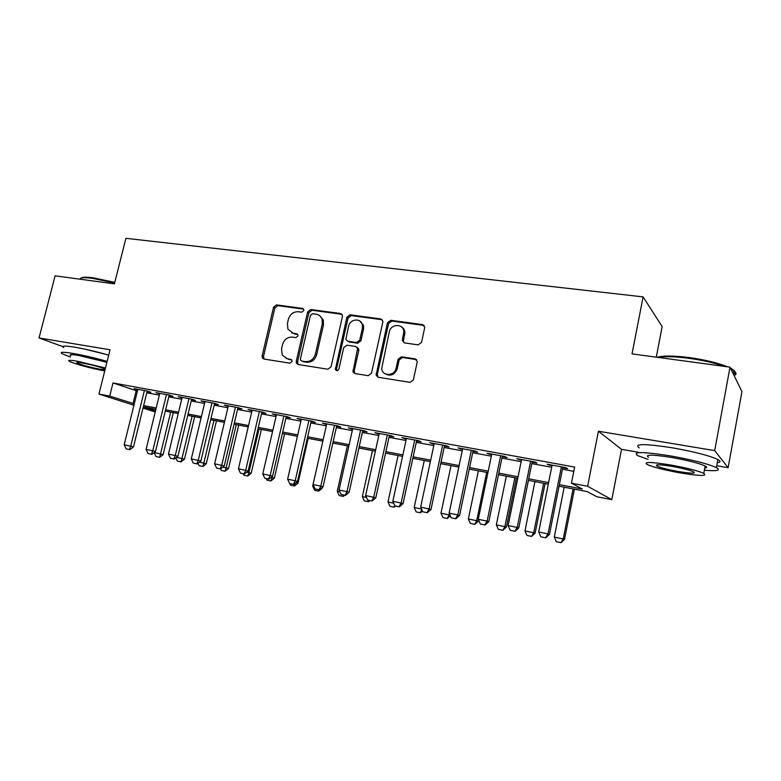 <?xml version="1.0" encoding="UTF-8"?>
<svg xmlns="http://www.w3.org/2000/svg" width="781" height="781" viewBox="0 0 781 781"><rect width="100%" height="100%" fill="white"/><g stroke="black" fill="none" stroke-linecap="round" stroke-linejoin="round"><path stroke-width="1.17" d="M303.799 310.535L303.75 309.413L302.511 308.397L276.572 304.893L273.535 307.255L262.143 355.931L262.426 358.02L263.919 359.035L289.868 363.175L292.045 361.525L291.909 360.187L290.757 359.319L287.359 358.782L282.224 355.013L281.541 348.785L282.497 344.694C284.196 339.462 287.486 336.943 292.377 337.119L295.765 337.626L297.942 335.957L297.844 334.737L296.653 333.79L293.256 333.292L287.906 329.172L287.428 323.432L288.374 319.361C290.063 314.157 293.353 311.619 298.244 311.746L301.632 312.205L303.799 310.535M418.177 344.87L421.535 342.381L424.766 327.317L422.589 324.593L390.764 320.298L387.474 322.768L376.1 375.114L378.17 377.262L410.025 382.348L413.393 379.878L417.308 361.574L415.131 358.87L401.405 356.819L398.066 359.289L396.162 367.978C394.717 376.257 382.348 376.725 381.684 368.593L389.28 332.003C390.773 323.412 403.884 323.344 403.806 331.984L402.303 340.428L404.451 342.898L418.177 344.87M730.01 367.148L741.95 391.642L728.126 467.712L714.693 450.627L730.01 367.148L632.034 353.891L643.105 296.887L125.897 238.322L114.426 283.845L55.119 275.82L39.05 337.948L110.043 349.781L98.943 394.054L109.721 396.094L112.991 382.954L574.65 467.067L571.448 483.214L587.624 486.27L611.806 499.635L596.909 496.775L587.146 491.571L559.059 486.212M714.693 450.627L598.422 431.229L587.624 486.27M342.4 316.637L342.4 315.309L340.477 313.513L310.75 309.51L307.636 311.902L296.263 361.33L296.438 363.214L298.108 364.493L327.844 369.237L331.037 366.836L342.4 316.637M350.083 314.811L380.825 318.96L382.895 321.176L382.836 322.143L371.502 373.24L368.222 375.681L354.955 373.562L352.992 371.707L357.61 348.404L355.628 346.481L346.949 345.202L343.738 347.613L338.925 368.964C337.812 370.985 336.631 371.16 335.371 369.491L346.881 317.242L350.083 314.811L351.265 315.563L381.948 319.702L380.825 318.96M39.05 337.948L62.724 346.579M147.072 391.593L150.889 392.296L147.131 390.998L134.068 388.606L137.729 389.856M169.077 395.625L172.943 396.338L169.262 395.049L155.927 392.609L159.646 393.897M191.521 399.745L195.455 400.468L191.853 399.179L178.234 396.689L182.012 397.998M214.443 403.943L218.426 404.675L214.912 403.406L201.02 400.858L204.856 402.186M237.844 408.238L241.895 408.98L238.469 407.711L224.274 405.114L228.169 406.462M261.742 412.612L265.852 413.374L262.523 412.114L248.026 409.469L251.99 410.826M286.158 417.093L290.337 417.855L287.105 416.615L272.296 413.91L276.318 415.287M311.102 421.662L315.348 422.443L312.234 421.213L297.092 418.44L301.183 419.846M336.601 426.338L340.906 427.129L337.909 425.918L322.436 423.087L326.585 424.503M362.657 431.122L367.041 431.922L364.161 430.721L348.336 427.822L352.563 429.267M389.309 436.003L393.77 436.823L391.008 435.632L374.821 432.674L379.127 434.138M416.566 441.001L421.096 441.831L418.47 440.66L401.912 437.633L406.286 439.117M444.457 446.117L449.055 446.957L446.566 445.805L429.628 442.71L434.08 444.213M472.993 451.34L477.669 452.199L475.326 451.067L457.988 447.894L462.518 449.426M502.193 456.7L506.967 457.568L504.77 456.455L487.022 453.214L491.63 454.767M532.105 462.186L536.947 463.074L534.917 461.981L516.739 458.652L521.435 460.224M112.991 382.954L137.436 391.076M146.779 392.794L159.353 395.108M168.774 396.836L181.719 399.218M191.228 400.965L204.554 403.416M214.14 405.183L227.876 407.711M237.551 409.488L251.697 412.085M261.45 413.881L276.025 416.566M285.866 418.372L300.89 421.135M310.809 422.96L326.292 425.811M336.308 427.646L352.27 430.585M362.364 432.44L378.834 435.476M389.016 437.34L405.993 440.464M416.273 442.358L433.787 445.58M444.164 447.484L462.225 450.813M472.7 452.736L491.347 456.163M501.91 458.105L521.152 461.649M531.812 463.602L551.679 467.263M562.437 469.235L573.801 471.334M562.73 467.799L567.66 468.698L565.805 467.634L547.178 464.226L551.962 465.827M656.294 357.171L662.151 326.565L643.105 296.887M598.422 431.229L621.53 449.348L638.341 452.248M716.714 465.74L728.126 467.712M621.53 449.348L611.806 499.635M155.234 411.948L143.011 408.141M559.372 484.65L582.333 489.013L571.448 483.214M109.721 396.094L134.293 403.826M143.636 405.603L156.2 407.985M165.631 409.781L178.576 412.241M188.084 414.047L201.41 416.585M210.997 418.411L224.733 421.018M234.398 422.853L248.543 425.547M258.296 427.402L272.881 430.175M282.722 432.039L297.746 434.9M307.665 436.784L323.158 439.732M333.165 441.636L349.136 444.672M359.231 446.595L375.7 449.719M385.892 451.662L402.869 454.893M413.159 456.846L430.673 460.175M441.05 462.147L459.121 465.583M469.596 467.575L488.242 471.119M498.815 473.13L518.057 476.791M528.727 478.821L548.604 482.599M133.941 405.241L98.943 394.054M155.888 409.303L143.401 406.921L155.517 410.816M548.291 484.161L528.415 480.374M517.744 478.333L498.493 474.663M487.93 472.642L469.274 469.088M458.808 467.087L440.728 463.641M430.351 461.659L412.837 458.32M402.557 456.358L385.57 453.117M375.378 451.174L358.918 448.03M348.814 446.107L332.843 443.061M322.836 441.148L307.343 438.19M297.424 436.306L282.4 433.435M272.559 431.561L257.984 428.779M248.231 426.914L234.075 424.22M224.411 422.375L210.675 419.748M201.088 417.923L187.762 415.385M178.253 413.569L165.308 411.099M136.158 390.842L133.014 403.582M181.895 397.978L182.032 397.383M204.583 402.137L204.729 401.541M227.749 406.384L227.896 405.778M251.414 410.718L251.56 410.113M275.586 415.15L275.722 414.535M300.275 419.68L300.412 419.055M353.197 372.254L353.559 370.614M325.501 424.308L325.648 423.673M351.294 429.033L351.44 428.388M377.662 433.865L377.799 433.221M404.626 438.815L404.763 438.151M432.205 443.872L432.352 443.198M460.429 449.046L460.565 448.372M489.306 454.337L489.443 453.654M518.867 459.755L519.014 459.062M549.15 465.31L549.287 464.607M105.933 354.349L84.28 349.019M291.674 332.862L293.256 333.292M297.688 334.444L294.544 333.985M286.1 358.459L287.359 358.782M291.733 359.904L288.667 359.416M303.604 309.12L277.89 305.644L274.853 307.997L263.49 356.566L264.105 359.065M341.902 314.304L312.01 310.252L308.895 312.644L297.551 361.964L298.196 364.502M312.615 313.708L310.428 315.387L300.441 358.84L300.548 360.129L301.739 361.056L305.361 361.623C310.34 361.857 313.698 359.309 315.426 353.998L322.25 324.115L322.094 319.283C321.079 316.393 319.117 314.704 316.227 314.206L312.615 313.708M319.468 315.524L323.324 320.015L323.48 324.837L316.676 354.652C314.958 359.953 311.609 362.491 306.63 362.257L303.018 361.681M356.995 347.194L358.791 349.087L358.782 350.357L354.174 370.936L354.877 373.543M351.265 315.563L348.072 317.984L336.552 369.013L336.884 370.663M362.374 328.381L362.452 325.247C361.447 317.613 349.908 318.658 348.521 326.438L345.895 339.471L347.838 341.277L356.517 342.547L359.748 340.116L362.374 328.381L363.536 329.104L363.614 325.97L360.129 321.225M363.536 329.104L360.92 340.809L357.688 343.23L349.029 341.961M401.385 326.829C403.552 328.079 404.714 330.041 404.89 332.706L403.396 341.131L404.05 342.81M385.697 374.099C391.037 376.432 394.893 374.616 397.265 368.622L396.162 367.978M416.585 359.621L402.498 357.483L399.169 359.943L397.265 368.622M424.181 325.472L391.867 321.05L388.596 323.51L377.291 374.597L378.014 377.233M154.218 452.511L160.525 453.995L170.678 412.124M159.217 457.227L156.044 456.553L159.646 457.344L160.525 453.995L163.092 454.669L173.275 412.612M154.179 452.658L156.044 456.553M159.646 457.344L163.092 454.669M126.141 448.87L129.861 449.68L126.141 448.87L124.179 444.809L137.866 389.299M144.397 390.49L130.71 446.176L133.492 446.908L129.861 449.68M147.219 391.027L133.492 446.908M124.179 444.809L130.71 446.176L129.392 449.563M81.156 278.075C82.269 277.011 86.232 276.923 93.046 277.792L114.797 282.371M114.641 282.995L92.392 278.319C84.299 277.294 80.17 277.567 80.013 279.139M107.134 361.398C95.233 358.02 83.948 355.384 73.258 353.481C63.085 351.821 59.366 351.899 62.119 353.734L70.427 357.063M108.696 355.14C96.824 351.723 85.539 349.087 74.859 347.213C64.677 345.583 60.947 345.719 63.681 347.623M70.778 355.677C68.796 354.349 71.491 354.291 78.861 355.501L106.899 362.306M105.474 368.017L77.407 361.232C70.036 360.002 67.351 360.021 69.343 361.3C72.799 363.438 92.656 368.817 104.742 370.926M105.21 369.071C99.861 366.943 92.285 364.932 82.464 363.019C77.69 362.218 75.952 362.228 77.231 363.058C82.132 365.157 89.815 367.236 100.271 369.296L104.996 369.921M657.241 357.298C663.04 355.531 673.7 355.628 689.223 357.571C705.028 359.807 717.817 362.882 727.58 366.816M724.748 366.435C714.81 362.96 702.861 360.256 688.91 358.313C675.135 356.546 664.934 356.263 658.315 357.444M704.374 470.221C717.183 471.314 721.175 470.445 716.372 467.614C707.879 463.797 692.601 459.892 670.547 455.919C642.948 451.633 631.995 451.535 637.696 455.606L648.132 459.423M717.27 462.674C720.678 462.245 720.873 461.2 717.846 459.531C709.382 455.596 694.133 451.672 672.09 447.767C644.481 443.588 633.508 443.628 639.18 447.864M648.533 457.334C644.471 454.396 652.399 454.474 672.295 457.578C688.12 460.439 699.073 463.24 705.155 465.984C707.332 467.136 707.195 467.839 704.765 468.102M670.899 465.027C650.993 461.844 643.085 461.678 647.166 464.51C653.16 467.155 663.928 469.908 679.46 472.778C699.512 476.068 707.625 476.273 703.798 473.384C697.687 470.709 686.724 467.926 670.899 465.027M677.996 471.451C690.902 473.559 696.105 473.686 693.606 471.831C689.682 470.113 682.643 468.327 672.48 466.462C659.633 464.392 654.517 464.285 657.114 466.12C660.99 467.819 667.95 469.596 677.996 471.451M734.13 375.602C736.678 374.46 736.659 372.888 734.062 370.897L730.918 369.013M730.508 368.173C735.468 370.829 736.473 372.898 733.535 374.382M176.496 457.363L181.963 458.515L192.116 416.214M180.587 461.776L177.355 461.083L181.007 461.883L181.963 458.515L184.472 459.179L194.654 416.693M175.832 457.891L177.355 461.083M181.007 461.883L184.472 459.179M199.409 462.206L203.821 463.133L213.974 420.383M202.396 466.413L199.096 465.71L202.806 466.521L203.821 463.133L206.272 463.787L216.464 420.852M197.974 463.338L199.096 465.71M202.806 466.521L206.272 463.787M222.81 467.136L226.119 467.839L236.272 424.639M224.635 471.138L221.267 470.426L225.035 471.246L226.119 467.839L228.511 468.483L238.703 425.098M220.554 468.912L221.267 470.426M225.035 471.246L228.511 468.483M246.708 472.183L248.875 472.642L259.028 428.974M247.333 475.971L243.897 475.238L247.723 476.068L248.875 472.642L251.209 473.266L261.391 429.423M243.184 473.716L243.897 475.238M247.723 476.068L251.209 473.266M148.058 453.517L151.836 454.347L148.058 453.517L146.096 449.417L159.783 393.312M166.451 394.532L152.754 450.813L155.487 451.535L151.836 454.347M169.213 395.04L155.487 451.535M146.096 449.417L152.754 450.813L151.387 454.23M170.434 458.262L174.27 459.101L170.434 458.262L168.452 454.122L182.158 397.402M188.963 398.652L175.256 455.548L177.931 456.26L174.27 459.101M191.667 399.15L177.931 456.26M168.452 454.122L175.256 455.548L173.831 458.984M193.278 463.104L197.183 463.953L193.278 463.104L191.286 458.916L204.993 401.59M211.944 402.859L198.237 460.38L200.844 461.083L197.183 463.953M214.58 403.338L200.844 461.083M191.286 458.916L198.237 460.38L196.744 463.846M216.601 468.053L220.574 468.912L216.601 468.053L214.609 463.826L228.316 405.856M235.403 407.155L221.697 465.32L224.245 466.003L220.574 468.912M237.98 407.623L224.245 466.003M214.609 463.826L221.697 465.32L220.144 468.805M271.124 477.337L272.1 477.542L272.384 476.322M270.49 480.891L266.985 480.149L270.87 480.989L272.1 477.542L274.365 478.157L284.548 433.845M266.272 478.607L266.985 480.149M270.87 480.989L274.365 478.157M240.431 473.11L244.463 473.979L240.431 473.11L238.43 468.834L252.136 410.21M259.38 411.538L245.673 470.357L248.153 471.031L244.463 473.979M261.889 411.997L248.153 471.031M238.43 468.834L245.673 470.357L244.053 473.872M296.067 482.619L298.01 483.146L308.183 438.356M290.932 485.255L294.505 486.016L290.932 485.255M289.829 483.585L290.561 485.157M294.505 486.016L298.01 483.146M295.569 483.019L294.134 485.919M264.779 478.265L268.879 479.163L264.779 478.265L262.767 473.95L276.464 414.672M283.864 416.019L270.167 475.512L272.569 476.166L268.879 479.163M286.295 416.468L272.569 476.166M262.767 473.95L270.167 475.512L268.479 479.056M321.499 488.057L322.143 488.242L322.338 487.364M314.977 490.37L318.638 491.151L314.977 490.37M315.085 488.935L319.331 489.853L315.085 488.935L313.054 484.523L312.703 486.104L313.903 486.358M312.703 486.104L314.626 490.273M318.638 491.151L322.143 488.242M318.931 489.775L318.277 491.054M289.653 483.546L293.822 484.445L289.653 483.546L287.633 479.183L301.32 419.221M308.885 420.608L295.198 480.774L297.532 481.418L293.822 484.445M311.248 421.037L297.532 481.418M287.633 479.183L295.198 480.774L293.441 484.347M339.54 495.593L343.269 496.384L339.54 495.593M347.389 445.834L337.265 491.288L339.901 491.845M337.265 491.288L339.198 495.505M343.269 496.384L344.665 495.222M343.611 495.008L342.927 496.296M363.155 324.437L362.892 325.521M334.463 425.284L320.796 486.153L313.054 484.523L326.731 423.868M318.951 489.755L320.796 486.153L323.041 486.788L319.331 489.853M336.738 425.704L323.041 486.788M364.629 500.933L368.447 501.744L364.629 500.933M372.469 450.617L362.355 496.589L366.484 497.458M362.355 496.589L364.297 500.836M368.447 501.744L369.833 500.562M368.817 500.348L368.115 501.646M341.092 494.451L345.407 495.388L341.092 494.451L339.052 489.99L352.709 428.623M360.617 430.067L346.959 491.659L349.117 492.274L345.407 495.388M362.804 430.477L349.117 492.274M339.052 489.99L346.959 491.659L345.046 495.281M390.266 506.381L394.151 507.211L390.266 506.381M398.085 455.508L387.991 501.998L393.683 503.198M387.991 501.998L389.944 506.293M394.151 507.211L395.547 506.02M394.737 505.522L393.839 507.123M367.685 500.084L372.068 501.041L367.685 500.084L365.625 495.584L379.263 433.484M387.347 434.968L373.718 497.282L375.788 497.878L372.068 501.041M389.455 435.349L375.788 497.878M365.625 495.584L373.718 497.282L371.727 500.943M416.458 511.945L420.432 512.795L416.458 511.945M424.268 460.497L414.194 507.523L421.506 509.066M414.194 507.523L416.146 511.867M420.432 512.795L422.414 511.077M421.828 509.788L420.129 512.707M394.883 505.854L399.345 506.82L394.883 505.854L392.823 501.304L406.432 438.463M414.701 439.976L401.102 503.042L403.074 503.618L399.345 506.82M416.712 440.338L403.074 503.618M392.823 501.304L401.102 503.042L399.013 506.723M451.018 465.603L440.972 513.176L449.114 514.894L449.368 513.703M447.005 518.428L442.934 517.559L447.288 518.506L449.114 514.894L450.022 515.167M440.972 513.176L442.934 517.559M447.288 518.506L450.325 515.841M422.716 511.75L427.256 512.736L422.716 511.75L420.637 507.152L434.226 443.549M442.69 445.092L429.111 508.939L430.995 509.495L427.256 512.736M444.594 445.443L430.995 509.495M420.637 507.152L429.111 508.939L426.943 512.648M478.362 470.826L468.346 518.955L476.683 520.712L486.69 472.407M474.477 524.266L470.318 523.377L474.75 524.344L476.683 520.712L478.294 521.2L478.558 519.921M468.346 518.955L470.318 523.377M474.75 524.344L478.294 521.2M451.193 517.793L455.831 518.799L451.193 517.793L449.114 513.137L462.664 448.753M471.324 450.334L457.793 514.962L459.57 515.509L455.831 518.799M473.13 450.666L459.57 515.509M449.114 513.137L457.793 514.962L455.528 518.711M506.332 476.156L496.345 524.861L504.868 526.658L514.845 477.777M502.583 530.24L498.327 529.333L502.837 530.319L504.868 526.658L506.381 527.126L516.387 478.079M496.345 524.861L498.327 529.333M502.837 530.319L506.381 527.126M480.354 523.973L485.069 524.998L480.354 523.973L478.265 519.267L491.776 454.083M500.641 455.704L487.149 521.142L488.818 521.659L485.069 524.998M502.339 456.016L488.818 521.659M478.265 519.267L487.149 521.142L484.796 524.91M534.936 481.613L524.978 530.904L533.696 532.74L543.644 483.273M531.324 536.352L526.97 535.424L531.558 536.43L533.696 532.74L535.102 533.189L545.079 483.546M524.978 530.904L526.97 535.424M531.558 536.43L535.102 533.189M510.218 530.309L515.021 531.344L510.218 530.309L508.119 525.545L521.581 459.54M530.66 461.2L517.217 527.458L518.769 527.956L515.021 531.344M532.242 461.493L518.769 527.956M508.119 525.545L517.217 527.458L514.757 531.265M564.194 487.198L554.285 537.084L563.208 538.968L573.108 488.896M560.738 542.61L556.277 541.663L560.953 542.678L563.208 538.968L564.497 539.398L574.425 489.15M554.285 537.084L556.277 541.663M560.953 542.678L564.497 539.398M540.813 536.791L545.704 537.855L540.813 536.791L538.705 531.978L552.108 465.125M561.402 466.823L548.018 533.94L549.453 534.409L545.704 537.855M562.867 467.097L549.453 534.409M538.705 531.978L548.018 533.94L545.46 537.777M303.516 308.983L302.511 308.397M291.557 359.709L290.757 359.319M297.561 334.278L296.653 333.79M263.49 356.566L262.143 355.931M274.853 307.997L273.535 307.255M277.89 305.644L276.572 304.893M297.551 361.964L296.263 361.33M308.895 312.644L307.636 311.902M312.01 310.252L310.75 309.51M341.678 314.265L340.477 313.513M306.63 362.257L305.361 361.623M316.676 354.652L315.426 353.998M323.48 324.837L322.25 324.115M354.174 370.936L352.983 370.311M358.782 350.357L357.6 349.683M336.552 369.013L335.332 368.388M348.072 317.984L346.881 317.242M357.688 343.23L356.517 342.547M360.92 340.809L359.748 340.116M403.465 340.36L402.381 339.647M404.704 334.727L403.611 334.004M399.169 359.943L398.066 359.289M402.498 357.483L401.405 356.819M416.195 359.533L415.131 358.87M377.291 374.597L376.139 373.982M388.596 323.51L387.474 322.768M391.867 321.05L390.764 320.298M423.634 325.345L422.589 324.593M263.773 358.645L262.426 358.02M297.727 363.848L296.438 363.214M323.324 320.015L322.094 319.283M354.183 372.332L352.992 371.707M358.791 349.087L357.61 348.404M336.591 370.116L335.371 369.491M363.614 325.97L362.452 325.247M403.396 341.131L402.303 340.428M404.89 332.706L403.806 331.984M377.252 375.739L376.1 375.114M77.397 362.423L77.231 363.058M733.457 374.216L734.062 370.897M657.358 464.841L657.114 466.12M705.155 465.984L703.798 473.384M716.372 467.614L717.846 459.531"/></g></svg>
